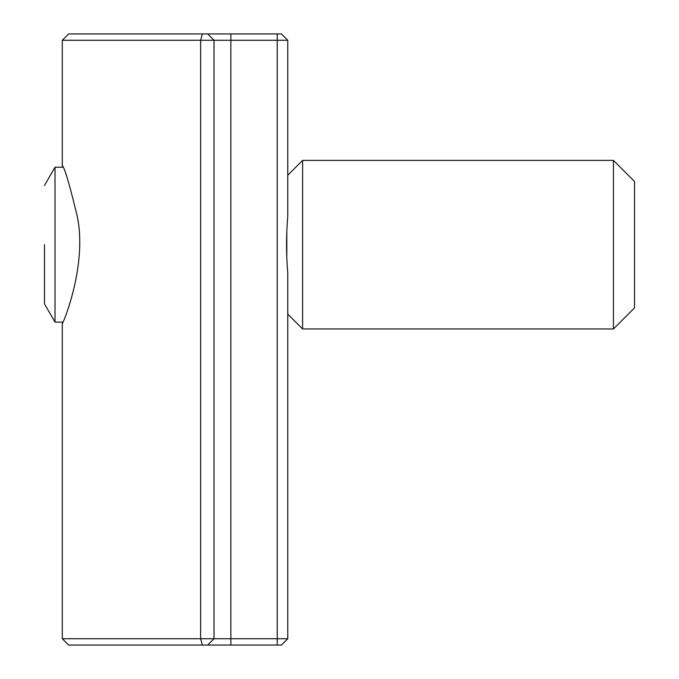 <?xml version="1.0" encoding="UTF-8"?>
<svg xmlns="http://www.w3.org/2000/svg" width="679" height="679" viewBox="0 0 679 679"><rect width="100%" height="100%" fill="white"/><g stroke="black" fill="none" stroke-linecap="round" stroke-linejoin="round"><path stroke-width="1.02" d="M68.613 33.95L62.29 40.273L200.628 40.273L202.334 33.95L68.613 33.95L207.689 33.95L214.012 40.273L287.769 40.273L287.769 175.241L302.622 160.388L302.622 328.967L613.443 328.967L613.443 160.388L634.517 181.454L634.517 244.678L634.517 181.454M207.689 33.95L281.446 33.95L287.769 40.273L287.769 216.211C286.156 235.189 286.156 254.158 287.769 273.136L287.769 638.727L214.012 638.727L214.012 40.273L200.628 40.273L200.628 638.727L62.29 638.727L62.29 323.696L62.943 322.118L55.024 322.118L55.024 167.229L62.952 167.229L62.29 165.651C64.564 167.458 69.538 184.315 77.219 216.219C87.761 265.761 62.205 325.555 62.29 323.696M214.012 638.727L207.689 645.05L68.613 645.05L202.334 645.05L200.628 638.727L214.012 638.727L214.012 40.273M207.689 645.05L281.446 645.05L287.769 638.727L287.769 323.696M286.818 232.617L286.818 256.772M44.483 244.678L44.483 303.869L44.483 244.678M634.517 244.678L634.517 307.893L634.517 244.678M277.227 33.95L277.227 645.05M230.868 33.95L230.868 645.05M62.29 165.651L62.29 40.273M68.613 645.05L62.29 638.727M287.769 314.105L302.622 328.967M44.483 303.869L55.024 322.118M44.483 185.486L55.024 167.229M634.517 307.893L613.443 328.967M302.622 160.388L613.443 160.388"/></g></svg>

